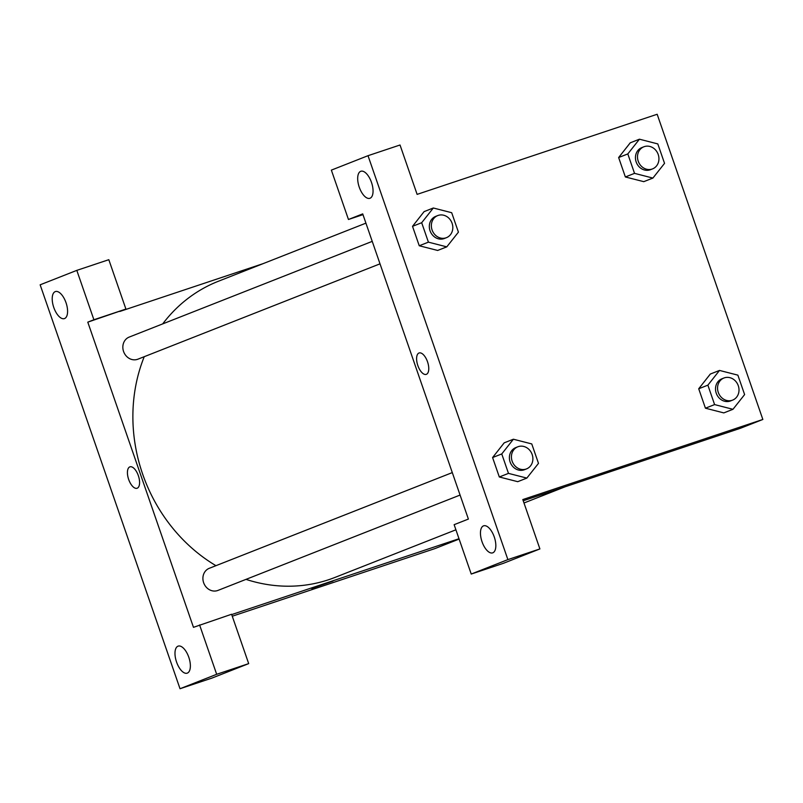 <?xml version="1.0" encoding="UTF-8"?>
<svg xmlns="http://www.w3.org/2000/svg" width="803" height="803" viewBox="0 0 803 803"><rect width="100%" height="100%" fill="white"/><g stroke="black" fill="none" stroke-linecap="round" stroke-linejoin="round"><path stroke-width="1.2" d="M93.901 319.745L87.788 322.144L193.473 627.334L231.585 614.255L248.689 663.619L212.032 678.053L180.023 688.733L40.15 284.814L76.807 270.37L108.817 259.69L125.91 309.065L93.901 319.745L76.807 270.37M459.125 539.064L434.985 548.569L232.278 616.222M187.34 673.105A14.253 6.554 -108.5 0 0 188.846 657.396A14.253 6.554 -108.5 0 0 178.166 646.124A14.253 6.554 -108.5 0 0 176.449 661.722A14.253 6.554 -108.5 0 0 187.189 673.165A14.253 6.554 -108.5 0 0 187.34 673.105M248.689 663.619L216.68 674.299L180.023 688.733M199.586 624.935L216.68 674.299M87.788 322.144L125.91 309.065M55.236 291.619A14.253 6.554 -108.5 0 0 53.731 307.328A14.253 6.554 -108.5 0 0 64.411 318.6A14.253 6.554 -108.5 0 0 66.117 303.002A14.253 6.554 -108.5 0 0 55.387 291.559A14.253 6.554 -108.5 0 0 55.236 291.619M311.715 588.438L333.034 581.051M459.005 538.723L231.706 614.576M129.935 466.844A11.282 5.189 -108.5 0 0 129.815 466.894A11.282 5.189 71.5 0 1 129.935 466.844A11.282 5.189 71.5 0 1 138.427 475.908A11.282 5.189 71.5 0 1 137.082 488.254A11.282 5.189 71.5 0 1 128.621 479.321A11.282 5.189 71.5 0 1 129.815 466.894A11.282 5.189 -108.5 0 0 128.631 479.321A11.282 5.189 -108.5 0 0 137.082 488.254M119.798 311.464L263.103 263.645M380.01 263.836L137.915 359.182A11.874 10.539 -111.5 0 1 123.562 351.463A11.874 10.539 -111.5 0 1 129.213 337.079L372.231 241.372M460.079 495.06L217.984 590.406A11.874 10.539 -111.5 0 1 203.631 582.697A11.874 10.539 -111.5 0 1 209.282 568.303L452.3 472.596M215.937 565.683A159.145 141.248 -111.5 0 1 142.633 474.071A159.145 141.248 -111.5 0 1 144.239 356.693M162.718 323.88A159.145 141.248 -111.5 0 1 218.346 281.271L365.927 223.144M455.913 529.799L334.971 577.427A159.145 141.248 -111.5 0 1 245.999 579.375M362.715 213.879L468.39 519.069L454.137 524.68L471.231 574.055L507.887 559.611L368.015 155.692L331.358 170.126L348.462 219.49L362.715 213.879M368.015 155.692L400.024 145.002L417.118 194.376L657.165 114.267L762.85 419.457L740.446 428.27L523.225 500.771M419.116 352.959A11.282 5.189 -108.5 0 0 418.995 353.009A11.282 5.189 71.5 0 1 419.106 352.969A11.282 5.189 71.5 0 1 427.608 362.023A11.282 5.189 71.5 0 1 426.252 374.369A11.282 5.189 71.5 0 1 417.801 365.445A11.282 5.189 71.5 0 1 418.995 353.009A11.282 5.189 -108.5 0 0 417.801 365.435A11.282 5.189 -108.5 0 0 426.252 374.369M483.476 525.875A14.253 6.554 71.5 0 1 483.627 525.824A14.253 6.554 71.5 0 1 494.367 537.267A14.253 6.554 71.5 0 1 492.651 552.865A14.253 6.554 71.5 0 1 481.981 541.583A14.253 6.554 71.5 0 1 483.476 525.875M360.708 171.32A14.253 6.554 71.5 0 1 360.858 171.26A14.253 6.554 71.5 0 1 371.588 182.703A14.253 6.554 71.5 0 1 369.882 198.301A14.253 6.554 71.5 0 1 359.202 187.029A14.253 6.554 71.5 0 1 360.708 171.32M362.976 214.642L348.462 219.49M471.231 574.055L503.24 563.375L539.897 548.931L522.803 499.566L762.85 419.457M539.897 548.931L507.887 559.611M517.734 481.68L499.315 476.982L492.59 457.549L504.204 442.814M732.968 409.299L714.6 404.592L707.875 385.159L719.508 370.434L737.877 375.142L744.612 394.574L732.968 409.299L723.804 412.903L705.435 408.195L698.71 388.762L710.334 374.017M643.785 181.659L625.366 176.971L618.641 157.539L630.255 142.793M437.665 250.456L419.246 245.758L412.521 226.326L424.135 211.58L412.521 226.326L419.246 245.758L428.411 242.155L421.685 222.722L433.319 207.997L451.687 212.705L458.423 232.137L446.779 246.862L428.411 242.155M600.885 474.553L622.215 467.175M652.899 178.075L634.531 173.358L627.805 153.925L639.439 139.2L657.808 143.918L664.543 163.35L652.899 178.075L643.735 181.679M643.855 146.788L641.818 147.591A11.874 10.539 68.5 0 0 636.367 162.497A11.874 10.539 68.5 0 0 650.52 169.684L652.558 168.891A11.874 10.539 68.5 0 0 658.119 154.236A11.874 10.539 68.5 0 0 644.327 146.618A11.874 10.539 68.5 0 0 643.855 146.788A11.874 10.539 68.5 0 0 638.405 161.694A11.874 10.539 68.5 0 0 652.558 168.891M634.531 173.358L625.366 176.971L618.641 157.539L630.275 142.814L639.439 139.2M627.805 153.925L618.641 157.539M723.925 378.012L721.887 378.815A11.874 10.539 68.5 0 0 716.437 393.731A11.874 10.539 68.5 0 0 730.589 400.918L732.627 400.115A11.874 10.539 68.5 0 0 738.188 385.46A11.874 10.539 68.5 0 0 724.396 377.842A11.874 10.539 68.5 0 0 723.925 378.012A11.874 10.539 68.5 0 0 718.474 392.928A11.874 10.539 68.5 0 0 732.627 400.115M714.6 404.592L705.435 408.195L698.71 388.762L710.344 374.037L719.508 370.434M707.875 385.159L698.71 388.762M437.735 215.575L435.698 216.378A11.874 10.539 68.5 0 0 430.247 231.294A11.874 10.539 68.5 0 0 444.4 238.481L446.438 237.678A11.874 10.539 68.5 0 0 451.999 223.023A11.874 10.539 68.5 0 0 438.207 215.405A11.874 10.539 68.5 0 0 437.735 215.575A11.874 10.539 68.5 0 0 432.275 230.491A11.874 10.539 68.5 0 0 446.438 237.678M446.779 246.862L437.615 250.466M421.685 222.722L412.521 226.326M433.319 207.997L424.155 211.601M526.848 478.086L508.48 473.379L501.755 453.946L513.388 439.221L531.757 443.929L538.492 463.361L526.848 478.086L517.684 481.7M517.805 446.799L515.767 447.602A11.874 10.539 68.5 0 0 510.317 462.518A11.874 10.539 68.5 0 0 524.469 469.705L526.507 468.902A11.874 10.539 68.5 0 0 532.068 454.247A11.874 10.539 68.5 0 0 518.276 446.629A11.874 10.539 68.5 0 0 517.805 446.799A11.874 10.539 68.5 0 0 512.344 461.715A11.874 10.539 68.5 0 0 526.507 468.902M508.48 473.379L499.315 476.982L492.59 457.549L504.224 442.824L513.388 439.221M501.755 453.946L492.59 457.549M565.141 486.779L523.988 502.989"/></g></svg>
